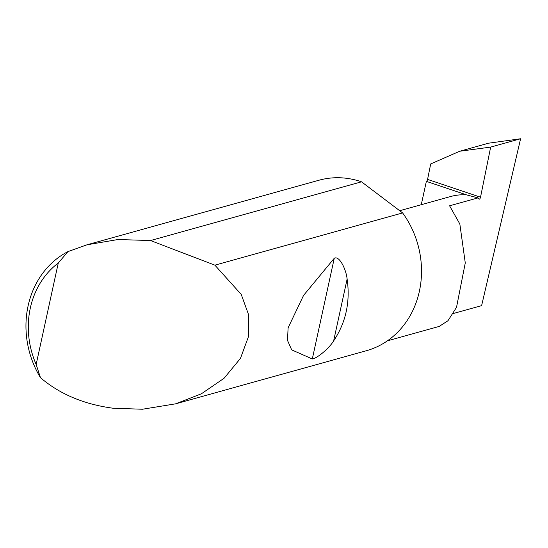 <?xml version="1.0" encoding="UTF-8"?>
<svg xmlns="http://www.w3.org/2000/svg" width="548" height="548" viewBox="0 0 548 548"><rect width="100%" height="100%" fill="white"/><g stroke="black" fill="none" stroke-linecap="round" stroke-linejoin="round"><path stroke-width="0.82" d="M387.368 340.849L439.167 326.43L447.956 320.751L456.525 307.325L465.273 262.944L459.841 224.009L449.593 205.808L478.075 197.883L479 199.047A1.767 0.712 108.6 0 0 479.151 199.157A1.767 0.712 108.6 0 0 480.528 197.198L490.666 147.09L459.71 151.241L430.701 163.941L427.57 179.401L480.528 197.198M347.124 279.062C350.378 301.914 345.891 322.519 333.643 340.883C329.06 348.507 316.97 358.419 312.305 358.961L291.68 349.857L287.501 340.404L288.104 327.841L303.544 295.434L334.259 258.272C339.465 255.258 346.226 269.801 347.124 279.062L333.643 340.883M150.522 240.538L214.898 265.17L241.223 294.399L248.402 314.203L248.621 336.219L240.449 358.399L224.064 378.278L201.438 393.759L175.572 403.842L142.453 409.24L112.998 408.219C83.851 404.294 59.677 394.108 40.47 377.675A88.481 78.124 74.4 0 1 67.959 251.607L87.016 244.792L118.012 239.524L150.522 240.538L361.509 181.813A88.481 78.124 74.4 0 0 360.892 181.6A88.481 78.124 74.4 0 0 318.874 180.258L87.016 244.792M214.898 265.17L402.616 212.925A88.481 78.124 74.4 0 1 366.324 350.747L175.572 403.842M490.666 147.09L520.6 138.76L488.672 143.179L459.71 151.241M520.6 138.76L481.617 305.626L453.354 313.49M421.268 204.699L426.358 181.367L466.444 194.841A61.034 53.889 -105.6 0 0 450.703 196.506L399.691 210.706M466.971 195.006L478.075 197.883M426.358 181.367A1.767 0.712 108.6 0 0 427.57 179.401M402.616 212.925L361.509 181.813M67.959 251.607L58.266 263.054L36.154 364.468L40.47 377.675M58.266 263.054A83.173 73.439 -105.6 0 0 36.154 364.468M334.259 258.272L312.305 358.961"/></g></svg>
